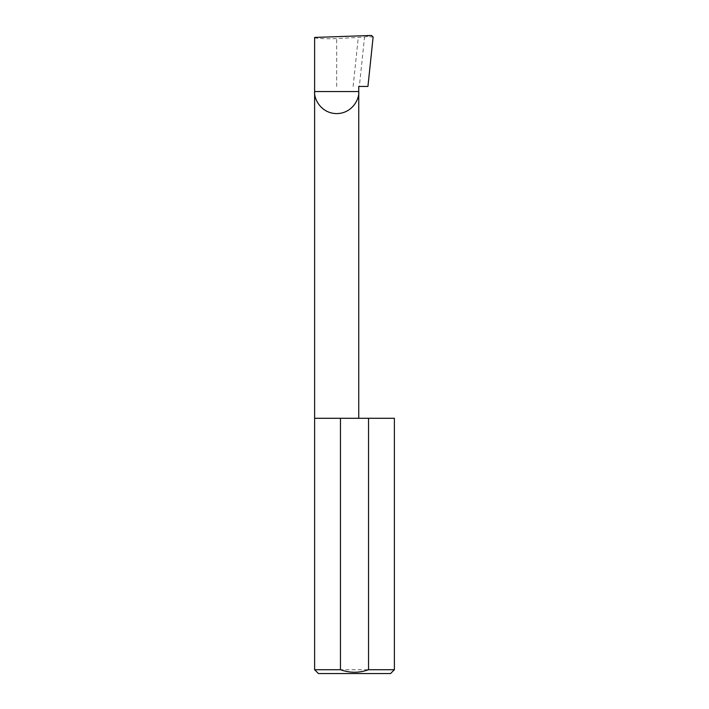 <?xml version="1.0" encoding="UTF-8"?>
<svg xmlns="http://www.w3.org/2000/svg" width="709" height="709" viewBox="0 0 709 709"><rect width="100%" height="100%" fill="white"/><g stroke="black" fill="none" stroke-linecap="round" stroke-linejoin="round"><path stroke-width="0.53" stroke-dasharray="3.54 2.66" d="M314.619 418.283L394.381 418.283M314.619 37.435C313.626 38.428 325.768 39.066 336.686 38.596L364.532 37.081L359.348 86.445L367.936 86.445M358.754 86.445L359.348 86.445M390.553 673.55L318.447 673.55M314.619 669.721L394.381 669.721M353.126 86.445L358.231 37.843M364.532 37.081L371.507 35.45M373.12 37.098L367.9 36.567M336.686 86.445L336.686 38.596"/><path stroke-width="1.06" d="M394.381 669.721L368.538 669.721L368.538 418.283L394.381 418.283L394.381 669.721L390.553 673.55L318.447 673.55L314.619 669.721L314.619 91.55L358.754 91.55C359.64 98.002 353.02 113.316 336.686 113.617C320.353 113.316 313.724 98.002 314.619 91.55L314.619 37.435L371.507 35.45L373.12 37.098L367.936 86.445L358.754 86.445L358.754 418.283M368.538 669.721C359.188 673.089 349.829 673.089 340.462 669.721L314.619 669.721M340.462 669.721L340.462 418.283L314.619 418.283M340.462 418.283L368.538 418.283"/></g></svg>
